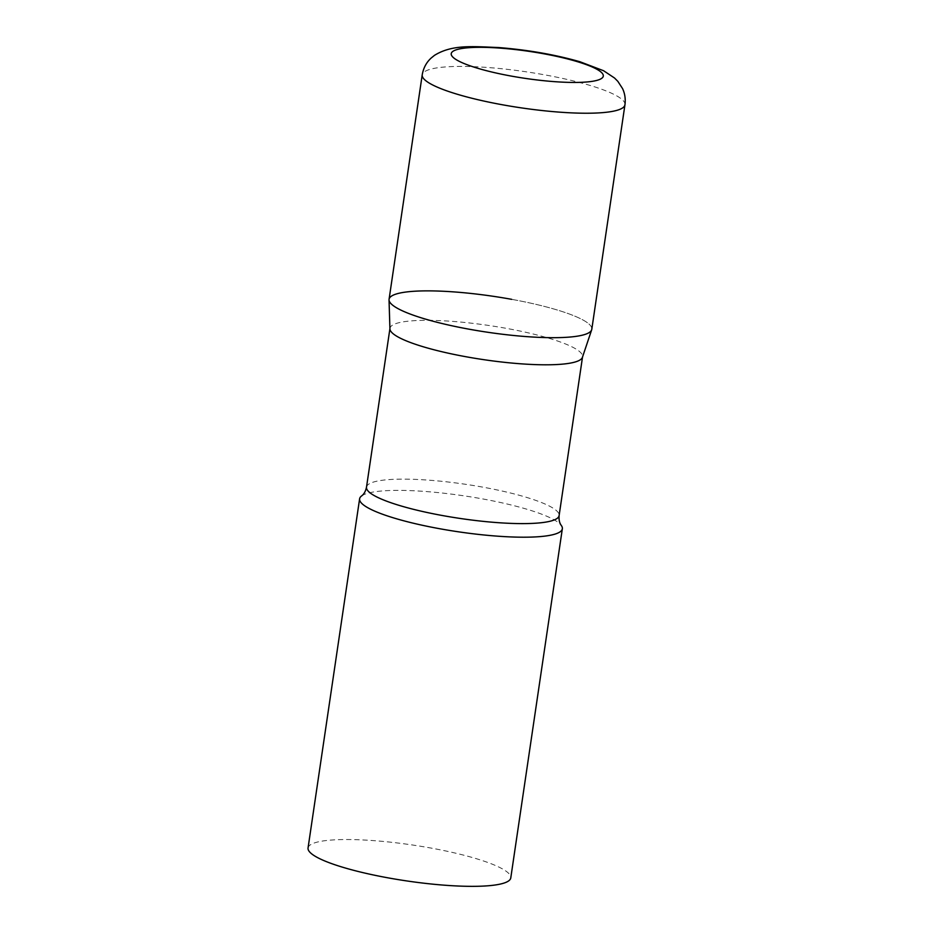 <?xml version="1.0" encoding="UTF-8"?>
<svg xmlns="http://www.w3.org/2000/svg" width="933" height="933" viewBox="0 0 933 933"><rect width="100%" height="100%" fill="white"/><g stroke="black" fill="none" stroke-linecap="round" stroke-linejoin="round"><path stroke-width="0.7" stroke-dasharray="4.67 3.5" d="M591.802 329.244A102.467 18.194 8.4 0 0 502.421 297.732A102.467 18.194 8.4 0 0 391.277 296.262A102.467 18.194 8.4 0 0 389.073 299.306M389.924 328.894A97.347 17.284 -171.6 0 1 389.959 328.346A97.347 17.284 -171.6 0 1 506.409 328.369A97.347 17.284 -171.6 0 1 582.565 356.779A97.347 17.284 -171.6 0 1 582.425 357.316M361.596 495.936A102.467 18.194 -171.6 0 1 482.186 498.84A102.467 18.194 -171.6 0 1 561.281 525.419M308.053 847.969A102.467 18.194 -171.6 0 1 430.626 847.992A102.467 18.194 -171.6 0 1 510.783 877.906M511.646 299.33A102.467 18.194 -171.6 0 1 591.674 329.816M624.947 104.788A102.467 18.194 8.4 0 0 535.565 73.275A102.467 18.194 8.4 0 0 424.422 71.806A102.467 18.194 8.4 0 0 422.217 74.85M366.506 487.154A97.347 17.284 -171.6 0 1 482.956 487.166A97.347 17.284 -171.6 0 1 559.112 515.587"/><path stroke-width="1.4" d="M422.217 74.85L389.073 299.306A102.467 18.194 8.4 0 0 478.454 330.818A102.467 18.194 8.4 0 0 589.598 332.288A102.467 18.194 8.4 0 0 591.802 329.244L624.947 104.788C625.705 98.991 624.9 93.58 622.533 88.553L617.856 81.369L614.544 78.022L603.581 70.733L579.964 61.753C555.112 54.639 528.008 49.904 498.677 47.548C472.436 46.522 452.19 44.364 434.451 55.374L431.093 58.103C426.358 62.453 423.395 68.039 422.217 74.85A102.467 18.194 8.4 0 0 511.599 106.362A102.467 18.194 8.4 0 0 622.743 107.843A102.467 18.194 8.4 0 0 624.947 104.788M389.038 299.89A102.467 18.194 -171.6 0 0 469.229 329.221A102.467 18.194 -171.6 0 0 591.674 329.816L582.425 357.316A97.347 17.284 -171.6 0 1 466.115 356.768A97.347 17.284 -171.6 0 1 389.924 328.894L389.038 299.89A102.467 18.194 -171.6 0 1 511.646 299.33M561.281 525.419A102.467 18.194 -171.6 0 1 562.342 528.754A102.467 18.194 -171.6 0 1 439.77 528.743A102.467 18.194 -171.6 0 1 359.613 498.817A102.467 18.194 -171.6 0 1 361.596 495.936C363.94 494.268 365.584 491.341 366.506 487.154A97.347 17.284 -171.6 0 0 442.662 515.576A97.347 17.284 -171.6 0 0 559.112 515.587C558.785 519.868 559.508 523.145 561.281 525.419M562.342 528.754L510.783 877.906A102.467 18.194 -171.6 0 1 388.21 877.883A102.467 18.194 -171.6 0 1 308.053 847.969L359.613 498.817M601.633 78.395A76.856 13.645 8.4 0 0 543.169 53.671A76.856 13.645 8.4 0 0 452.89 51.373A76.856 13.645 8.4 0 0 511.354 76.098A76.856 13.645 8.4 0 0 601.633 78.395M389.924 328.614L366.506 487.154M582.519 357.059L559.112 515.587"/></g></svg>
